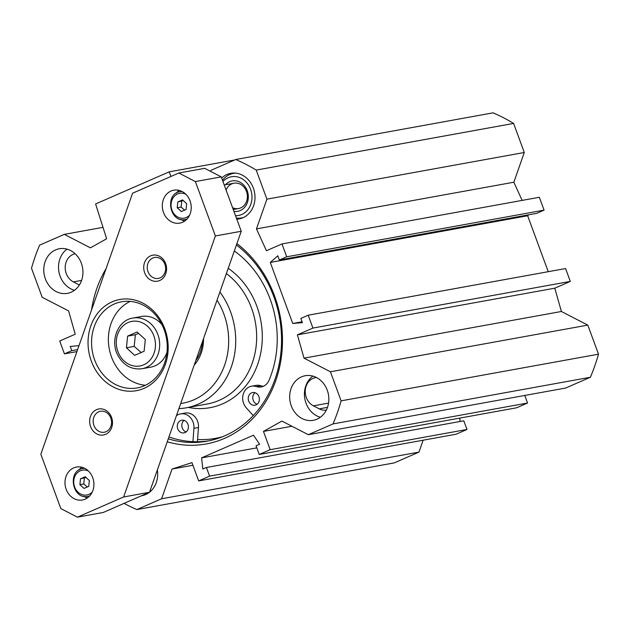 <?xml version="1.0" encoding="UTF-8"?>
<svg xmlns="http://www.w3.org/2000/svg" width="630" height="630" viewBox="0 0 630 630"><rect width="100%" height="100%" fill="white"/><g stroke="black" fill="none" stroke-linecap="round" stroke-linejoin="round"><path stroke-width="0.94" d="M221.673 178.062A23.168 19.924 79.7 0 1 230.84 173.313A23.168 19.924 79.7 0 1 253.355 188.087A23.168 19.924 79.7 0 1 239.109 218.909A23.168 19.924 79.7 0 1 236.801 219.169M157.35 469.948A23.168 19.924 79.7 0 1 149.507 492.258L103.273 512.466L77.403 517.159L60.85 508.607L40.84 454.214L132.591 193.205L178.818 173.022L195.379 181.566L215.389 235.959L123.63 496.968L77.403 517.159M149.452 492.298A23.168 19.924 79.7 0 1 141.789 495.755A23.168 19.924 79.7 0 1 141.388 495.826M221.642 437.086A107.36 92.311 79.7 0 1 216.846 438.11L215.555 438.346A107.36 92.311 -100.3 0 0 222.414 436.779M330.427 371.779L304.022 358.147L297.399 334.853L312.921 328.072L308.196 315.213L565.567 268.545L570.3 281.405L554.778 288.186L561.401 311.48L587.806 325.111L330.427 371.779L341.121 400.845A187.945 161.603 79.7 0 1 333.018 423.919L308.314 434.7L281.901 421.068L263.45 431.416L270.175 449.686L259.245 454.458L256.064 445.804L259.639 444.245L253.473 435.22L201.576 457.876L202.844 469.043L206.419 467.484L209.601 476.13L198.671 480.903L191.953 462.64L172.045 469.035L161.595 498.771L136.891 509.56A187.945 161.603 79.7 0 1 124.086 503.378M256.82 447.859L201.576 457.876M76.907 351.595L64.433 353.855L59.7 340.995L75.222 334.223L68.599 310.921L42.194 297.289L31.5 268.223A187.945 161.603 79.7 0 1 39.611 245.149L64.315 234.368L90.429 247.85L106.627 238.762L95.595 203.97L169.139 171.856L171.053 176.408M234.691 159.965L169.139 171.856M312.897 376.11A22.656 19.483 -100.3 0 0 304.833 398.822A22.656 19.483 -100.3 0 0 320.363 417.265M327.238 390.175A22.656 19.483 79.7 0 1 313.299 420.312A22.656 19.483 79.7 0 1 290.091 401.499A22.656 19.483 79.7 0 1 305.219 375.732A22.656 19.483 79.7 0 1 327.238 390.175M316.441 377.504A14.931 12.836 -100.3 0 0 315.488 377.63A14.931 12.836 -100.3 0 0 305.282 390.285A14.931 12.836 -100.3 0 0 313.401 405.838L319.252 408.862A14.931 12.836 -100.3 0 0 326.34 410.099M67.008 249.133A22.656 19.483 -100.3 0 0 58.937 271.853A22.656 19.483 -100.3 0 0 74.466 290.288M81.341 263.198A22.656 19.483 79.7 0 1 67.41 293.344A22.656 19.483 79.7 0 1 44.194 274.523A22.656 19.483 79.7 0 1 59.322 248.755A22.656 19.483 79.7 0 1 81.341 263.198M75.12 253.748A14.931 12.836 -100.3 0 0 65.229 266.522A14.931 12.836 -100.3 0 0 73.356 281.893L79.215 284.91A14.931 12.836 -100.3 0 0 79.38 284.996M308.314 434.7L565.685 388.033L590.389 377.252A187.945 161.603 -100.3 0 0 598.5 354.178L587.806 325.111M259.245 454.458L516.624 407.791L527.546 403.019L524.766 395.459M460.12 421.478L459.735 418.099M198.671 480.903L456.049 434.235L466.98 429.463L463.79 420.816L206.419 467.484M136.891 509.56L394.27 462.892L418.974 452.104L423.155 440.205M513.6 123.425A187.945 161.603 -100.3 0 0 493.109 112.841L235.73 159.508A187.945 161.603 79.7 0 1 256.221 170.092L266.915 199.159L524.294 152.491L513.6 123.425L256.221 170.092M524.294 152.491L513.844 182.22L522.144 200.395M281.972 243.944L539.351 197.277L544.076 210.136L536.721 213.342L279.35 260.009L286.705 256.804L281.972 243.944L266.443 250.724L256.465 228.887L266.915 199.159M528.775 214.783L527.656 215.767L548.234 271.688M236.431 244.983A108.644 93.421 79.7 0 1 281.327 347.484A108.644 93.421 79.7 0 1 224.926 435.732A108.644 93.421 79.7 0 1 206.986 441.205A108.644 93.421 79.7 0 1 168.281 438.85M167.257 441.78A111.219 95.634 -100.3 0 0 224.516 438.37A111.219 95.634 -100.3 0 0 282.224 348.453A111.219 95.634 -100.3 0 0 236.927 243.582M106.053 268.679A111.219 95.634 -100.3 0 0 91.531 309.999M209.05 440.803A108.644 93.421 79.7 0 1 168.942 436.968M308.196 315.213L300.841 318.418L302.384 322.631L292.745 323.489L270.278 262.434L277.798 255.804L279.35 260.009M210.641 171.407L211.026 170.297L235.73 159.508M64.433 353.855L71.788 350.65L70.237 346.437L78.994 345.657M302.077 321.796L292.745 323.489M570.3 281.405L312.921 328.072M554.778 288.186L297.399 334.853M561.401 311.48L304.022 358.147M513.844 182.22L256.465 228.887M544.076 210.136L286.705 256.804M527.656 215.767L270.278 262.434M77.616 349.587L71.788 350.65M103.005 227.351L64.315 234.368M598.5 354.178L341.121 400.845M590.389 377.252L333.018 423.919M291.942 426.25L263.45 431.416M527.546 403.019L270.175 449.686M466.98 429.463L209.601 476.13M192.914 465.255L172.045 469.035M418.974 452.104L161.595 498.771M222.949 181.519A19.68 16.923 79.7 0 1 250.59 189.291A19.68 16.923 79.7 0 1 235.525 215.712M235.51 173.108A22.656 19.483 -100.3 0 0 233.517 173.352A22.656 19.483 -100.3 0 0 222.5 180.306M236.392 218.059A22.656 19.483 -100.3 0 0 241.597 217.933A22.656 19.483 -100.3 0 0 243.55 217.46M233.927 211.365A15.451 13.285 -100.3 0 0 247.228 190.756A15.451 13.285 -100.3 0 0 225.453 184.755M226.091 190.063A12.876 11.072 79.7 0 1 233.966 183.212A12.876 11.072 79.7 0 1 246.48 191.418A12.876 11.072 79.7 0 1 238.565 208.546A12.876 11.072 79.7 0 1 232.596 207.743M153.917 479.706A19.68 16.923 79.7 0 1 152.94 482.493M143.49 494.904A22.656 19.483 -100.3 0 0 144.278 494.778A22.656 19.483 -100.3 0 0 146.231 494.306M145.31 339.562L144.128 351.233L134.694 355.351L126.433 347.799L127.614 336.129L137.049 332.002L145.31 339.562M166.981 352.304A25.743 22.137 79.7 0 1 150.814 367.14L142.018 368.731A25.743 22.137 -100.3 0 0 159.54 347.689A25.743 22.137 -100.3 0 0 132.828 318.063C118.094 320.15 109.99 340.35 117.637 354.895C123.283 365.321 131.41 369.936 142.018 368.731M132.828 318.063L141.624 316.473A25.743 22.137 79.7 0 1 161.973 324.686M138.592 333.412L135.379 334.719L127.614 336.129M135.379 334.719L134.198 346.39L126.433 347.799M134.198 346.39L141.207 352.509M130.205 301.384A43.769 37.635 -100.3 0 0 109.187 348.516A43.769 37.635 -100.3 0 0 145.42 385.269M186.071 209.499L181.353 211.554L177.227 207.782L177.817 201.946L182.535 199.883L186.661 203.663L186.071 209.499M177.227 207.782L181.109 207.073L184.614 210.136M183.306 200.584L177.817 201.946M181.7 201.238L181.109 207.073M89.342 480.517L88.751 486.352L84.034 488.415L79.908 484.635L80.498 478.8L85.215 476.737L89.342 480.517M85.979 477.445L80.498 478.8M84.373 478.099L83.782 483.934L79.908 484.635M83.782 483.934L87.287 486.99M178.818 173.022L204.679 168.328L221.24 176.88L241.251 231.265L149.499 492.282L123.63 496.968M143.333 305.235A43.769 37.635 79.7 0 1 167.115 350.831A43.769 37.635 79.7 0 1 137.214 387.915A43.769 37.635 79.7 0 1 92.374 351.564A43.769 37.635 79.7 0 1 121.598 301.786A43.769 37.635 79.7 0 1 143.333 305.235M142.86 303.14A46.344 39.847 -100.3 0 0 88.468 349.398A46.344 39.847 -100.3 0 0 153.003 382.725A46.344 39.847 -100.3 0 0 142.86 303.14M159.351 256.221A13.214 11.364 -100.3 0 0 143.837 269.412A13.214 11.364 -100.3 0 0 162.249 278.917A13.214 11.364 -100.3 0 0 159.351 256.221M105.281 410.028A13.214 11.364 -100.3 0 0 89.767 423.218A13.214 11.364 -100.3 0 0 108.179 432.723A13.214 11.364 -100.3 0 0 105.281 410.028M84.774 468.366A16.734 14.388 79.7 0 1 93.87 485.801A16.734 14.388 79.7 0 1 82.436 499.984A16.734 14.388 79.7 0 1 65.292 486.084A16.734 14.388 79.7 0 1 76.466 467.05A16.734 14.388 79.7 0 1 84.774 468.366M182.102 191.512A16.734 14.388 79.7 0 1 191.189 208.947A16.734 14.388 79.7 0 1 179.763 223.122A16.734 14.388 79.7 0 1 162.611 209.223A16.734 14.388 79.7 0 1 173.786 190.189A16.734 14.388 79.7 0 1 182.102 191.512M179.164 190.394A16.734 14.388 -100.3 0 0 176.148 193.26M180.897 219.421A16.734 14.388 -100.3 0 0 184.724 221.051M81.845 467.247A16.734 14.388 -100.3 0 0 78.829 470.114M83.57 496.283A16.734 14.388 -100.3 0 0 87.405 497.905M105.753 412.122A10.647 9.151 79.7 0 1 111.541 423.21A10.647 9.151 79.7 0 1 104.273 432.227A10.647 9.151 79.7 0 1 93.366 423.391A10.647 9.151 79.7 0 1 100.469 411.288A10.647 9.151 79.7 0 1 105.753 412.122M159.823 258.316A10.647 9.151 79.7 0 1 165.611 269.404A10.647 9.151 79.7 0 1 158.335 278.421A10.647 9.151 79.7 0 1 147.436 269.577A10.647 9.151 79.7 0 1 154.539 257.473A10.647 9.151 79.7 0 1 159.823 258.316M221.24 176.88L195.379 181.566M241.251 231.265L215.389 235.959M176.416 415.705A12.876 11.072 79.7 0 1 180.55 413.886L185.078 413.059A12.876 11.072 79.7 0 1 198.466 427.502L197.56 439.527A107.36 92.311 -100.3 0 0 215.555 438.346M253.268 415.587L246.322 407.901A12.876 11.072 79.7 0 1 243.062 394.876A12.876 11.072 79.7 0 1 251.512 386.221L256.04 385.395A12.876 11.072 79.7 0 1 260.891 385.765A12.876 11.072 -100.3 0 0 263.434 386.261M178.912 408.626A72.088 61.984 -100.3 0 0 186.236 407.815A72.088 61.984 -100.3 0 0 219.901 292.013M217.043 300.156A66.938 57.558 79.7 0 1 180.692 403.539M202.506 341.499A35.272 30.327 79.7 0 1 195.765 360.667M194.221 365.053A37.847 32.539 -100.3 0 0 203.514 338.641M255.024 392.718A6.434 5.536 -100.3 0 0 252.89 399.05A6.434 5.536 -100.3 0 0 257.111 404.232M184.07 420.383A6.434 5.536 -100.3 0 0 181.928 426.715A6.434 5.536 -100.3 0 0 186.157 431.897M251.512 386.221A12.876 11.072 79.7 0 1 256.371 386.584A12.876 11.072 -100.3 0 0 261.222 386.946A12.876 11.072 -100.3 0 0 268.978 380.394A98.737 84.9 -100.3 0 0 234.336 250.945M180.55 413.886A12.876 11.072 79.7 0 1 193.938 428.321L192.938 441.654M258.985 396.868A6.434 5.536 79.7 0 1 254.953 405.216A6.434 5.536 79.7 0 1 248.362 399.877A6.434 5.536 79.7 0 1 252.661 392.553A6.434 5.536 79.7 0 1 258.985 396.868M188.031 424.533A6.434 5.536 79.7 0 1 183.999 432.881A6.434 5.536 79.7 0 1 177.4 427.534A6.434 5.536 79.7 0 1 181.7 420.218A6.434 5.536 79.7 0 1 188.031 424.533M197.395 441.74L197.56 439.527M328.553 403.09L313.401 405.838M327.498 407.374L319.252 408.862M81.601 280.397L73.356 281.893M155.334 347.461A22.656 19.483 79.7 0 1 124.197 361.053A22.656 19.483 79.7 0 1 128.087 322.529A22.656 19.483 79.7 0 1 155.334 347.461M189.614 215.106A12.616 10.844 79.7 0 1 186.283 217.5A12.616 10.844 79.7 0 1 171.045 205.333A12.616 10.844 79.7 0 1 185.834 194.237M182.038 191.481A14.159 12.175 -100.3 0 0 180.196 191.646C164.304 193.63 169.675 223.24 185.251 219.516A14.159 12.175 -100.3 0 0 187.031 219.027M92.295 491.967A12.616 10.844 79.7 0 1 78.033 492.172A12.616 10.844 79.7 0 1 75.08 475.91A12.616 10.844 79.7 0 1 88.507 471.09M84.711 468.334A14.159 12.175 -100.3 0 0 82.869 468.507C66.985 470.484 72.348 500.094 87.924 496.369A14.159 12.175 -100.3 0 0 89.704 495.881M186.236 407.815L207.191 404.011A72.088 61.984 -100.3 0 0 255.804 348.697A72.088 61.984 -100.3 0 0 226.383 273.562M188.346 407.429A76.206 65.528 -100.3 0 0 259.087 359.903A76.206 65.528 -100.3 0 0 228.233 268.301M260.891 385.765L256.371 386.584M198.466 427.502L193.938 428.321M233.25 209.507L238.565 208.546M224.225 184.976L233.966 183.212M241.597 217.933L243.125 217.657M233.517 173.352L235.037 173.077M144.278 494.778L145.806 494.503M185.251 219.516L186.842 219.224M180.196 191.646L181.794 191.355M87.924 496.369L89.523 496.078M82.869 468.507L84.467 468.216"/></g></svg>
